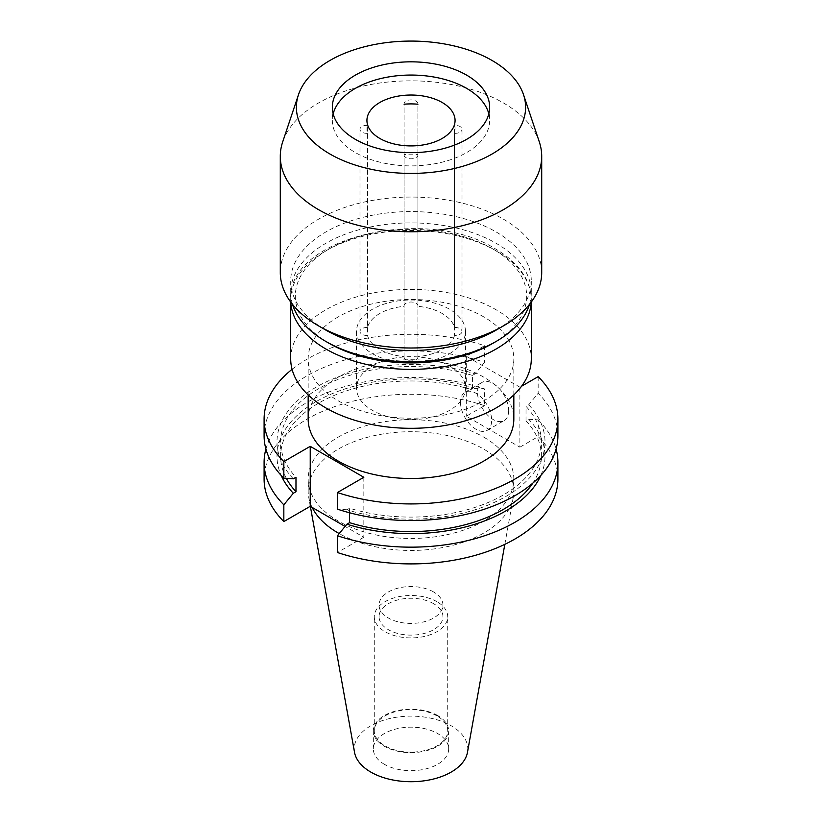 <?xml version="1.0" encoding="UTF-8"?>
<svg xmlns="http://www.w3.org/2000/svg" width="822" height="822" viewBox="0 0 822 822"><rect width="100%" height="100%" fill="white"/><g stroke="black" fill="none" stroke-linecap="round" stroke-linejoin="round"><path stroke-width="0.62" stroke-dasharray="4.11 3.08" d="M329.201 343.37A115.676 66.788 180 0 1 329.211 248.922A115.676 66.788 180 0 1 492.789 248.922A115.676 66.788 180 0 1 492.799 343.37M529.481 304.407A120.3 69.459 0 0 0 531.3 292.365A120.3 69.459 0 0 0 496.067 243.25A120.3 69.459 0 0 0 325.933 243.25A120.3 69.459 0 0 0 290.7 292.365A120.3 69.459 0 0 0 292.519 304.407M290.7 358.854A120.3 69.459 180 0 1 325.933 309.74A120.3 69.459 180 0 1 457.042 294.687A120.3 69.459 180 0 1 531.3 358.854M496.067 330.146A120.3 69.459 0 0 0 531.3 281.032A120.3 69.459 0 0 0 457.042 216.864A120.3 69.459 0 0 0 325.933 231.917A120.3 69.459 0 0 0 290.7 281.032A120.3 69.459 0 0 0 325.933 330.146M541.708 272.534A130.708 75.47 0 0 0 461.019 202.808A130.708 75.47 0 0 0 318.576 219.166A130.708 75.47 0 0 0 280.292 272.534M308.168 419.117A102.832 59.369 180 0 1 338.284 377.134A102.832 59.369 180 0 1 450.353 364.259A102.832 59.369 180 0 1 513.832 419.117M338.284 316.871A102.832 59.369 0 0 0 308.168 358.854A102.832 59.369 0 0 0 371.647 413.713A102.832 59.369 0 0 0 483.716 400.838A102.832 59.369 0 0 0 513.832 358.854A102.832 59.369 0 0 0 450.353 304.006A102.832 59.369 0 0 0 338.284 316.871M539.345 142.011A130.708 75.47 0 0 0 503.424 102.945A130.708 75.47 0 0 0 318.576 102.945A130.708 75.47 0 0 0 282.655 142.011M508.674 410.486A22.04 12.72 60 0 1 504.112 420.576A22.04 12.72 60 0 1 487.127 414.668A22.04 12.72 60 0 1 477.51 392.495A22.04 12.72 60 0 1 482.072 382.405A22.04 12.72 60 0 1 499.057 388.313A22.04 12.72 60 0 1 508.674 410.486M460.495 402.318A22.04 12.72 -120 0 0 470.112 424.491A22.04 12.72 -120 0 0 487.097 430.399A22.04 12.72 -120 0 0 491.659 420.309A22.04 12.72 -120 0 0 482.041 398.136A22.04 12.72 -120 0 0 465.057 392.228A22.04 12.72 -120 0 0 460.495 402.318M293.31 478.815A134.007 77.371 180 0 1 316.244 387.111A134.007 77.371 180 0 1 475.085 373.866L472.424 375.407L472.424 389.854L475.085 388.313L484.559 388.919L484.559 405.667L466.29 416.22L519.894 447.168L519.894 387.193L521.569 386.227M264.098 435.732A146.902 84.82 180 0 1 307.12 375.757A146.902 84.82 180 0 1 484.559 362.317L475.085 373.866M488.823 113.857A78.655 45.416 180 0 1 489.655 120.474A78.655 45.416 180 0 1 441.106 162.427A78.655 45.416 180 0 1 355.381 152.584A78.655 45.416 180 0 1 332.345 120.474A78.655 45.416 180 0 1 333.177 113.857M312.134 507.41A102.832 59.369 180 0 1 308.712 497.207A102.832 59.369 180 0 1 308.168 491.083A102.832 59.369 180 0 1 371.647 436.235A102.832 59.369 180 0 1 483.716 449.1A102.832 59.369 180 0 1 513.832 491.083A102.832 59.369 180 0 1 513.288 497.207A102.832 59.369 180 0 1 446.007 546.907A102.832 59.369 180 0 1 339.209 533.591M483.716 437.109A102.832 59.369 180 0 1 513.832 479.092A102.832 59.369 180 0 1 450.353 533.94A102.832 59.369 180 0 1 338.284 521.066A102.832 59.369 180 0 1 308.168 479.092A102.832 59.369 180 0 1 371.647 424.234A102.832 59.369 180 0 1 483.716 437.109M354.518 752.305A56.78 32.788 180 0 1 386.587 719.322A56.78 32.788 180 0 1 451.155 725.744A56.78 32.788 180 0 1 467.482 752.305M454.525 335.458A44.069 25.441 180 0 1 442.164 349.463A44.069 25.441 180 0 1 417.915 356.594L417.915 154.474A44.069 25.441 180 0 1 404.085 154.474L404.085 356.594A44.069 25.441 180 0 1 367.475 335.458L367.475 133.339A44.069 25.441 180 0 1 366.931 129.352A44.069 25.441 180 0 1 367.475 125.355L367.475 327.475A44.069 25.441 180 0 1 379.836 313.47A44.069 25.441 180 0 1 404.085 306.339L404.085 104.219A6.936 4.007 0 0 1 404.064 103.901A6.936 4.007 0 0 1 406.089 101.065A6.936 4.007 0 0 1 413.651 100.202A6.936 4.007 0 0 1 417.936 103.901A6.936 4.007 0 0 1 417.915 104.219L417.915 306.339A44.069 25.441 180 0 1 454.525 327.475L454.525 125.355A44.069 25.441 180 0 1 455.069 129.352A44.069 25.441 180 0 1 454.525 133.339L454.525 335.458A6.936 4.007 180 0 0 462.015 331.461L462.015 129.352A6.936 4.007 0 0 0 454.525 125.355M404.085 306.339A6.936 4.007 180 0 1 404.064 306.02A6.936 4.007 180 0 1 406.089 303.184A6.936 4.007 180 0 1 413.651 302.321A6.936 4.007 180 0 1 417.936 306.02A6.936 4.007 180 0 1 417.915 306.339M367.475 125.355A6.936 4.007 0 0 0 362.019 126.516A6.936 4.007 0 0 0 359.985 129.352A6.936 4.007 0 0 0 367.475 133.339M367.475 335.458A6.936 4.007 180 0 1 359.985 331.461A6.936 4.007 180 0 1 362.019 328.636A6.936 4.007 180 0 1 367.475 327.475M437.633 715.52A37.668 21.742 0 0 0 396.584 710.814A37.668 21.742 0 0 0 373.332 730.902A37.668 21.742 0 0 0 384.367 746.284A37.668 21.742 0 0 0 425.416 750.989A37.668 21.742 0 0 0 448.668 730.902A37.668 21.742 0 0 0 437.633 715.52M384.367 764.296A37.668 21.742 180 0 1 373.332 748.924A37.668 21.742 180 0 1 396.584 728.837A37.668 21.742 180 0 1 437.633 733.543A37.668 21.742 180 0 1 448.668 748.924A37.668 21.742 180 0 1 425.416 769.012A37.668 21.742 180 0 1 384.367 764.296M372.479 365.893A54.478 31.452 180 0 1 431.848 359.07A54.478 31.452 180 0 1 465.478 388.138A54.478 31.452 180 0 1 449.521 410.373A54.478 31.452 180 0 1 390.152 417.196A54.478 31.452 180 0 1 356.522 388.138A54.478 31.452 180 0 1 372.479 365.893M449.521 353.707A54.478 31.452 0 0 0 465.478 331.461A54.478 31.452 0 0 0 431.848 302.404A54.478 31.452 0 0 0 372.479 309.226A54.478 31.452 0 0 0 356.522 331.461A54.478 31.452 0 0 0 390.152 360.529A54.478 31.452 0 0 0 449.521 353.707M436.965 601.704A36.723 21.208 0 0 0 396.944 597.101A36.723 21.208 0 0 0 374.277 616.695A36.723 21.208 0 0 0 385.035 631.686A36.723 21.208 0 0 0 425.056 636.29A36.723 21.208 0 0 0 447.723 616.695A36.723 21.208 0 0 0 436.965 601.704M436.965 715.911A36.723 21.208 0 0 0 396.944 711.307A36.723 21.208 0 0 0 374.277 730.902A36.723 21.208 0 0 0 385.035 745.893A36.723 21.208 0 0 0 425.056 750.496A36.723 21.208 0 0 0 447.723 730.902A36.723 21.208 0 0 0 436.965 715.911M433.574 591.953A31.924 18.433 0 0 0 398.783 587.956A31.924 18.433 0 0 0 379.076 604.982A31.924 18.433 0 0 0 388.426 618.021A31.924 18.433 0 0 0 423.217 622.018A31.924 18.433 0 0 0 442.924 604.982A31.924 18.433 0 0 0 433.574 591.953M433.574 603.667A31.924 18.433 0 0 0 398.783 599.67A31.924 18.433 0 0 0 379.076 616.695A31.924 18.433 0 0 0 388.426 629.724A31.924 18.433 0 0 0 423.217 633.721A31.924 18.433 0 0 0 442.924 616.695A31.924 18.433 0 0 0 433.574 603.667M292.077 369.325A146.902 84.82 180 0 1 484.559 345.702L466.29 356.245L519.894 387.193M466.29 356.245L466.29 416.22M484.559 345.702L484.559 362.317M363.838 477.284L363.838 537.259L345.086 526.429M363.838 537.259L337.441 552.507M349.576 512.774L349.576 508.222A130.39 75.285 0 0 0 541.39 441.815A130.39 75.285 0 0 0 526.018 406.356L528.69 404.814L538.163 393.255A146.902 84.82 180 0 1 557.902 435.732M528.69 404.814A134.007 77.371 180 0 1 505.756 496.519A134.007 77.371 180 0 1 346.915 509.753L349.576 508.222M346.915 509.753L337.441 509.147M538.163 376.64L538.163 393.255M519.894 447.168L538.163 436.616L538.163 419.867L528.69 419.261L526.018 420.792L526.018 406.356M557.902 479.092A146.902 84.82 0 0 0 538.163 436.616M484.559 405.667A146.902 84.82 0 0 0 337.606 405.616A146.902 84.82 0 0 0 264.098 479.092M265.917 449.038A146.902 84.82 180 0 1 484.559 388.919M475.085 388.313A134.007 77.371 0 0 0 328.708 395.197A134.007 77.371 0 0 0 281.175 475.424M286.354 478.363A130.39 75.285 180 0 1 280.61 456.261A130.39 75.285 180 0 1 472.424 389.854M472.424 375.407A130.39 75.285 0 0 0 280.61 441.815A130.39 75.285 0 0 0 295.982 477.274M526.018 420.792A130.39 75.285 180 0 1 541.39 456.261A130.39 75.285 180 0 1 532.779 483.172M540.825 475.424A134.007 77.371 0 0 0 528.69 419.261M538.163 419.867A146.902 84.82 180 0 1 556.083 449.038M417.915 356.594A6.936 4.007 180 0 1 417.936 356.912A6.936 4.007 180 0 1 411 360.92A6.936 4.007 180 0 1 404.064 356.912A6.936 4.007 180 0 1 404.085 356.594M454.525 327.475A6.936 4.007 180 0 1 462.015 331.461M404.085 154.474A6.936 4.007 0 0 0 404.064 154.793A6.936 4.007 0 0 0 411 158.8A6.936 4.007 0 0 0 417.936 154.793A6.936 4.007 0 0 0 417.915 154.474M454.525 133.339A6.936 4.007 0 0 0 462.015 129.352M531.238 302.126A120.3 69.459 0 0 0 531.3 299.917A120.3 69.459 0 0 0 496.067 250.813A120.3 69.459 0 0 0 325.933 250.813A120.3 69.459 0 0 0 290.7 299.917A120.3 69.459 0 0 0 290.762 302.126M531.3 302.044L531.3 299.917C531.279 292.622 529.491 285.542 525.946 278.679C519.761 266.996 509.486 256.998 495.111 248.686C426.382 205.12 286.529 237.147 290.7 299.917L290.7 302.044M290.7 281.032L290.7 292.365M308.168 394.899L308.168 358.854M487.097 430.399L504.112 420.576M332.345 107.25L332.345 120.474M513.832 491.083L513.832 479.092M504.821 544.359L513.288 497.207M455.069 120.474L455.069 129.352M404.064 306.02L404.064 103.901M359.985 331.461L359.985 129.352M373.332 748.924L373.332 730.902M465.478 331.461L465.478 388.138M374.277 730.902L374.277 616.695M379.076 616.695L379.076 604.982M531.3 281.032L531.3 292.365M513.832 394.899L513.832 358.854M465.057 392.228L482.072 382.405M280.61 456.261L280.61 441.815M541.39 456.261L541.39 441.815M489.655 107.25L489.655 120.474M308.168 491.083L308.168 479.092M310.367 506.393L308.712 497.207M366.931 120.474L366.931 129.352M417.936 356.912L417.936 154.793M404.064 356.912L404.064 154.793M417.936 306.02L417.936 103.901M448.668 748.924L448.668 730.902M356.522 331.461L356.522 388.138M447.723 730.902L447.723 616.695M442.924 616.695L442.924 604.982"/><path stroke-width="1.23" d="M496.067 341.479L492.799 343.37A115.676 66.788 180 0 1 329.211 343.37L325.933 341.479A120.3 69.459 0 0 0 496.067 341.479L496.067 341.479A120.3 69.459 0 0 0 529.481 304.407M531.3 302.044L531.3 358.854A120.3 69.459 180 0 1 496.067 407.969A120.3 69.459 180 0 1 364.958 423.022A120.3 69.459 180 0 1 290.7 358.854L290.7 302.044M298.468 94.715L282.655 142.011A130.708 75.47 0 0 0 280.292 156.303L280.292 272.534A130.708 75.47 0 0 0 318.576 325.892L325.933 330.146A120.3 69.459 0 0 0 496.067 330.146L503.424 325.892A130.708 75.47 0 0 0 541.708 272.534L541.708 156.303A130.708 75.47 0 0 0 539.345 142.011L523.532 94.715A114.607 66.171 0 0 0 492.039 60.458A114.607 66.171 0 0 0 377.411 43.977A114.607 66.171 0 0 0 298.468 94.715A114.607 66.171 0 0 0 329.961 154.033A114.607 66.171 0 0 0 464.738 165.695A114.607 66.171 0 0 0 523.532 94.715M292.519 304.407A120.3 69.459 0 0 0 325.933 341.479L329.201 343.37A115.676 66.788 180 0 1 329.201 343.37M318.576 325.892A130.708 75.47 0 0 0 503.424 325.892L496.067 330.146M513.832 394.899L513.832 419.117A102.832 59.369 180 0 1 483.716 461.091A102.832 59.369 180 0 1 371.647 473.965A102.832 59.369 180 0 1 308.168 419.117L308.168 394.899M280.292 156.303A130.708 75.47 0 0 0 318.576 209.672A130.708 75.47 0 0 0 503.424 209.672A130.708 75.47 0 0 0 541.708 156.303M333.177 113.857A78.655 45.416 180 0 1 386.278 77.36A78.655 45.416 180 0 1 466.619 88.355A78.655 45.416 180 0 1 488.823 113.857M355.381 139.36A78.655 45.416 180 0 1 332.345 107.25A78.655 45.416 180 0 1 380.894 65.287A78.655 45.416 180 0 1 466.619 75.131A78.655 45.416 180 0 1 489.655 107.25A78.655 45.416 180 0 1 441.106 149.203A78.655 45.416 180 0 1 355.381 139.36M339.209 533.591A102.832 59.369 180 0 1 338.284 533.067A102.832 59.369 180 0 1 312.134 507.41M504.821 544.359L467.482 752.305A56.78 32.788 180 0 1 429.988 779.821A56.78 32.788 180 0 1 370.845 772.105A56.78 32.788 180 0 1 354.518 752.305L310.367 506.393M404.085 104.219A44.069 25.441 180 0 1 417.915 104.219M442.164 138.466A44.069 25.441 0 0 0 455.069 120.474A44.069 25.441 0 0 0 427.861 96.965A44.069 25.441 0 0 0 379.836 102.473A44.069 25.441 0 0 0 366.931 120.474A44.069 25.441 0 0 0 394.139 143.973A44.069 25.441 0 0 0 442.164 138.466M521.569 386.227L538.163 376.64A146.902 84.82 180 0 1 557.902 419.117A146.902 84.82 180 0 1 484.394 492.584A146.902 84.82 180 0 1 337.441 492.532L363.838 477.284L310.233 446.346L283.837 461.584A146.902 84.82 180 0 1 264.098 419.117A146.902 84.82 180 0 1 292.077 369.325M283.837 461.584L283.837 478.199A146.902 84.82 180 0 1 264.098 435.732L264.098 419.117M281.175 475.424A134.007 77.371 0 0 0 293.31 493.262L283.837 504.811L283.837 521.559L310.233 506.321L310.233 446.346M283.837 478.199L293.31 478.815L295.982 477.274L295.982 491.72A130.39 75.285 180 0 1 286.354 478.363M293.31 493.262L295.982 491.72M345.086 526.429L310.233 506.321M556.083 449.038A146.902 84.82 180 0 1 557.902 462.344L557.902 479.092A146.902 84.82 0 0 1 484.394 552.559A146.902 84.82 0 0 1 337.441 552.507L337.441 535.759L346.915 524.2A134.007 77.371 0 0 0 540.825 475.424M532.779 483.172A130.39 75.285 180 0 1 349.576 522.669L346.915 524.2M349.576 522.669L349.576 512.774M557.902 419.117L557.902 435.732A146.902 84.82 180 0 1 484.394 509.198A146.902 84.82 180 0 1 337.441 509.147L337.441 492.532M283.837 504.811A146.902 84.82 180 0 1 264.098 462.344L264.098 479.092A146.902 84.82 0 0 0 283.837 521.559M264.098 462.344A146.902 84.82 180 0 1 265.917 449.038M557.902 462.344A146.902 84.82 180 0 1 484.394 535.81A146.902 84.82 180 0 1 337.441 535.759M290.762 302.126A120.3 69.459 0 0 0 325.933 349.031A120.3 69.459 0 0 0 496.067 349.031A120.3 69.459 0 0 0 531.238 302.126"/></g></svg>

